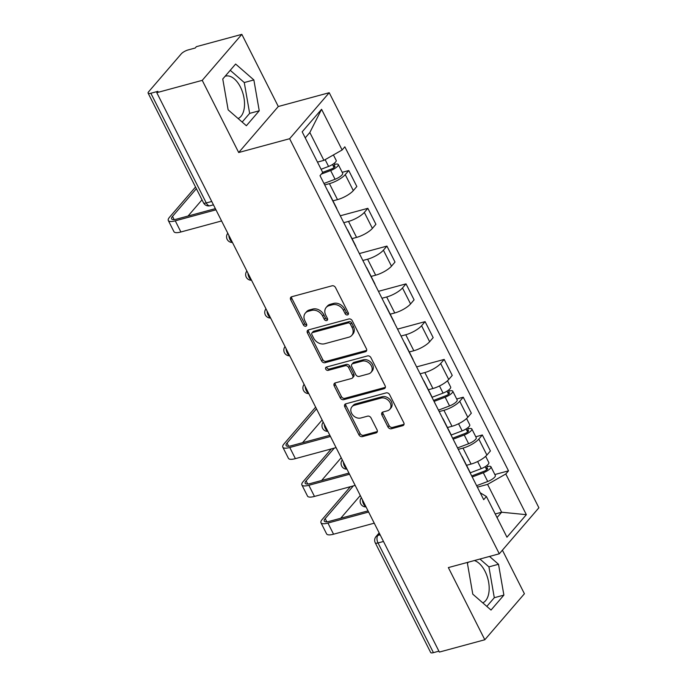 <?xml version="1.0" encoding="UTF-8"?>
<svg xmlns="http://www.w3.org/2000/svg" width="687" height="687" viewBox="0 0 687 687"><rect width="100%" height="100%" fill="white"/><g stroke="black" fill="none" stroke-linecap="round" stroke-linejoin="round"><path stroke-width="1.03" d="M347.545 314.921A1.949 1.52 -139.3 0 0 348.18 314.526A1.949 1.52 -139.3 0 0 348.275 312.825L335.514 287.57A2.782 2.173 -139.3 0 0 332.079 285.801L291.717 296.741A2.782 2.173 -139.3 0 0 290.807 297.299A2.782 2.173 -139.3 0 0 290.678 299.721L303.431 324.977A1.949 1.52 -139.3 0 0 305.844 326.213A1.949 1.52 -139.3 0 0 306.479 325.827A1.949 1.52 -139.3 0 0 306.574 324.127L304.925 320.863A8.914 6.964 -139.3 0 1 305.346 313.1A8.914 6.964 -139.3 0 1 308.257 311.305L311.615 310.395A8.914 6.964 -139.3 0 1 322.632 316.063L324.29 319.326A1.949 1.52 -139.3 0 0 326.694 320.571A1.949 1.52 -139.3 0 0 327.33 320.176A1.949 1.52 -139.3 0 0 327.424 318.476L325.775 315.213A8.914 6.964 -139.3 0 1 326.196 307.45A8.914 6.964 -139.3 0 1 329.107 305.663L332.465 304.745A8.914 6.964 -139.3 0 1 343.483 310.412L345.14 313.676A1.949 1.52 -139.3 0 0 347.545 314.921M225.078 76.309A22.13 12.203 -105.2 0 1 225.619 76.128A22.13 12.203 -105.2 0 1 240.416 87.026A22.13 12.203 -105.2 0 1 238.106 118.525M474.322 560.558A22.13 12.203 -105.2 0 1 485.065 571.352A22.13 12.203 -105.2 0 1 482.755 602.851M387.975 426.988A2.782 2.173 -139.3 0 0 391.418 428.757L402.737 425.691A2.782 2.173 -139.3 0 0 403.647 425.133A2.782 2.173 -139.3 0 0 403.776 422.703L389.606 394.656A2.782 2.173 -139.3 0 0 386.171 392.887L345.81 403.819A2.782 2.173 -139.3 0 0 344.9 404.385A2.782 2.173 -139.3 0 0 344.771 406.807L358.94 434.854A2.782 2.173 -139.3 0 0 362.384 436.623L376.055 432.922A2.782 2.173 -139.3 0 0 376.965 432.355A2.782 2.173 -139.3 0 0 377.094 429.933L371.032 417.928A2.782 2.173 -139.3 0 0 367.588 416.159L360.812 417.997A7.445 5.822 -139.3 0 1 352.551 414.75A7.445 5.822 -139.3 0 1 351.95 406.781A7.445 5.822 -139.3 0 1 354.389 405.278L380.95 398.082A7.445 5.822 -139.3 0 1 389.211 401.328A7.445 5.822 -139.3 0 1 389.812 409.297A7.445 5.822 -139.3 0 1 387.374 410.8L382.951 412.002A2.782 2.173 -139.3 0 0 382.041 412.561A2.782 2.173 -139.3 0 0 381.912 414.982L387.975 426.988L389.125 425.648A2.782 2.173 -139.3 0 0 392.569 427.417L403.887 424.351A2.782 2.173 -139.3 0 0 404.042 424.3M238.69 152.523L278.295 106.511L241.841 34.35L202.236 80.353L238.69 152.523L289.631 138.714L499.294 553.791L448.362 567.591L484.816 639.752L439.362 652.075L156.782 92.676L157.941 91.328L150.857 93.252L206.272 202.948A5.676 3.126 74.8 0 0 210.067 205.748L213.442 204.829M202.236 80.353L156.782 92.676M365.398 351.761A2.782 2.173 -139.3 0 0 366.308 351.203A2.782 2.173 -139.3 0 0 366.437 348.781L352.268 320.735A2.782 2.173 -139.3 0 0 348.824 318.966L308.472 329.897A2.782 2.173 -139.3 0 0 307.561 330.456A2.782 2.173 -139.3 0 0 307.424 332.886L321.593 360.933A2.782 2.173 -139.3 0 0 325.037 362.702L365.398 351.761L366.549 350.422A2.782 2.173 -139.3 0 0 366.703 350.379M370.937 357.695L385.106 385.742A2.782 2.173 -139.3 0 1 384.978 388.164A2.782 2.173 -139.3 0 1 384.067 388.73L343.706 399.662A2.782 2.173 -139.3 0 1 340.271 397.893L334.2 385.888A2.782 2.173 -139.3 0 1 334.337 383.466A2.782 2.173 -139.3 0 1 335.247 382.908L351.615 378.468A2.782 2.173 -139.3 0 0 352.517 377.91A2.782 2.173 -139.3 0 0 352.654 375.488L348.627 367.519A2.782 2.173 -139.3 0 0 345.192 365.75L328.146 370.37A1.949 1.52 -139.3 0 1 325.99 369.52A1.949 1.52 -139.3 0 1 325.827 367.433A1.949 1.52 -139.3 0 1 326.471 367.047L367.493 355.926A2.782 2.173 -139.3 0 1 370.937 357.695M241.841 34.35L196.388 46.664L195.228 48.013L188.152 49.928A5.676 1.657 -26.8 0 0 181.274 53.852L148.598 91.809A5.676 1.657 -26.8 0 0 148.109 93.123A5.676 1.657 -26.8 0 0 150.857 93.252M278.295 106.511L329.228 92.711L538.891 507.779L499.294 553.791M484.816 639.752L524.413 593.748L502.403 550.175M438.899 651.164L433.428 652.65A5.676 1.657 153.2 0 1 430.68 652.521L375.265 542.824A5.676 1.657 -26.8 0 0 378.022 542.953L433.428 652.65M328.146 191.759A13.044 3.813 153.2 0 1 328.601 192.248A13.044 3.813 153.2 0 1 328.73 192.91M332.955 200.862L337.497 199.625A13.044 3.813 -26.8 0 0 353.316 190.608L345.243 174.627A13.044 3.813 153.2 0 1 329.425 183.644L324.693 184.923M345.243 174.627L348.764 170.539L342.203 172.317M336.802 208.891A13.044 3.813 -26.8 0 0 336.682 208.23L328.601 192.248M353.316 190.608L356.836 186.52L348.764 170.539M347.227 229.535A13.044 3.813 153.2 0 1 347.691 230.025A13.044 3.813 153.2 0 1 347.811 230.686M340.28 215.787L367.846 208.316L364.325 212.403A13.044 3.813 153.2 0 1 348.507 221.42L343.775 222.708M355.883 246.667A13.044 3.813 -26.8 0 0 355.763 246.006L347.691 230.025M352.036 238.638L356.579 237.401A13.044 3.813 -26.8 0 0 372.397 228.385L375.918 224.297L367.846 208.316M366.308 267.312A13.044 3.813 153.2 0 1 366.772 267.801A13.044 3.813 153.2 0 1 366.892 268.462M359.37 253.563L386.936 246.092L383.406 250.18A13.044 3.813 153.2 0 1 367.597 259.197L362.865 260.485M374.965 284.444A13.044 3.813 -26.8 0 0 374.844 283.783L366.772 267.801M371.117 276.414L375.669 275.186A13.044 3.813 -26.8 0 0 391.487 266.17L395.008 262.073L386.936 246.092M385.398 305.088A13.044 3.813 153.2 0 1 385.854 305.578A13.044 3.813 153.2 0 1 385.974 306.239M378.451 291.34L406.017 283.868L402.496 287.965A13.044 3.813 153.2 0 1 386.678 296.982L381.946 298.261M394.046 322.22A13.044 3.813 -26.8 0 0 393.926 321.559L385.854 305.578M390.207 314.191L394.75 312.963A13.044 3.813 -26.8 0 0 410.568 303.946L414.089 299.85L406.017 283.868M404.48 342.865A13.044 3.813 153.2 0 1 404.935 343.354A13.044 3.813 153.2 0 1 405.055 344.015M397.533 329.116L425.098 321.645L421.578 325.741A13.044 3.813 153.2 0 1 405.759 334.758L401.028 336.037M413.136 360.005A13.044 3.813 -26.8 0 0 413.007 359.344L404.935 343.354M409.289 351.967L413.832 350.739A13.044 3.813 -26.8 0 0 429.65 341.722L433.171 337.626L425.098 321.645M423.561 380.641A13.044 3.813 153.2 0 1 424.016 381.139A13.044 3.813 153.2 0 1 424.145 381.8M416.614 366.892L444.18 359.421L440.659 363.517A13.044 3.813 153.2 0 1 424.841 372.534L420.109 373.814M432.217 397.782A13.044 3.813 -26.8 0 0 432.089 397.12L424.016 381.139M428.37 389.744L432.913 388.516A13.044 3.813 -26.8 0 0 448.731 379.499L452.252 375.411L444.18 359.421M442.643 418.426A13.044 3.813 153.2 0 1 443.098 418.915A13.044 3.813 153.2 0 1 443.227 419.577M456.7 398.984L463.261 397.206L459.74 401.294A13.044 3.813 153.2 0 1 443.922 410.311L439.191 411.59M451.299 435.558A13.044 3.813 -26.8 0 0 451.179 434.897L443.098 418.915M447.452 427.529L451.994 426.292A13.044 3.813 -26.8 0 0 467.813 417.275L471.334 413.188L463.261 397.206M461.724 456.202A13.044 3.813 153.2 0 1 462.188 456.692A13.044 3.813 153.2 0 1 462.308 457.353M475.782 436.76L482.343 434.983L478.822 439.07A13.044 3.813 153.2 0 1 463.004 448.087L458.272 449.367M470.38 473.334A13.044 3.813 -26.8 0 0 470.26 472.673L462.188 456.692M466.533 465.305L471.076 464.068A13.044 3.813 -26.8 0 0 486.894 455.052L490.415 450.964L482.343 434.983M317.471 162.106L323.903 160.363L309.828 132.514L305.226 137.864M497.036 517.577L501.639 512.227L487.572 484.378L505.795 473.987L526.345 514.675L506.954 537.208L486.405 496.521L483.691 499.672L320.013 175.657L322.727 172.506L302.177 131.827L321.576 109.293L342.126 149.972L323.903 160.363M505.795 473.987L508.509 470.835L344.84 146.82L342.126 149.972M289.631 138.714L329.228 92.711M259.239 110.787L253.864 79.941L235.624 64.046L222.76 78.996L228.136 109.834L246.375 125.73L259.239 110.787L249.647 113.381L244.271 82.543L230.239 70.306M468.422 562.155L467.418 563.323L472.785 594.161L491.025 610.056L503.889 595.114L498.513 564.267L489.522 556.436M495.215 513.97L501.639 512.227L526.345 514.675M480.196 492.759L486.405 496.521M487.572 484.378L477.362 487.152M494.863 474.537L508.509 470.835M321.576 109.293L309.828 132.514M242.167 122.063L249.647 113.381M244.271 82.543L253.864 79.941M486.825 606.398L494.297 597.716L488.921 566.869L479.93 559.038M488.921 566.869L498.513 564.267M494.297 597.716L503.889 595.114M348.489 313.615A1.949 1.52 -139.3 0 1 346.291 312.336L344.642 309.073A8.914 6.964 -139.3 0 0 333.624 303.405L332.465 304.745M326.196 307.45L327.347 306.11A8.914 6.964 -139.3 0 1 330.258 304.315L333.624 303.405M305.346 313.1L306.496 311.761A8.914 6.964 -139.3 0 1 309.408 309.966L312.774 309.056A8.914 6.964 -139.3 0 1 323.792 314.723L325.44 317.987A1.949 1.52 -139.3 0 0 327.639 319.266M291.571 296.784A2.782 2.173 -139.3 0 0 291.829 298.381L304.59 323.637A1.949 1.52 -139.3 0 0 306.78 324.917M308.317 329.949A2.782 2.173 -139.3 0 0 308.583 331.538L322.753 359.593A2.782 2.173 -139.3 0 0 326.196 361.362L366.549 350.422M350.447 324.195A1.949 1.52 -139.3 0 0 348.043 322.959L312.619 332.56A1.949 1.52 -139.3 0 0 311.975 332.946A1.949 1.52 -139.3 0 0 311.889 334.646L313.624 338.09A8.914 6.964 -139.3 0 0 324.642 343.758L348.859 337.197A8.914 6.964 -139.3 0 0 351.77 335.402A8.914 6.964 -139.3 0 0 352.191 327.647L350.447 324.195L351.607 322.856A1.949 1.52 -139.3 0 0 349.194 321.619L348.043 322.959M311.975 332.946L313.135 331.606A1.949 1.52 -139.3 0 1 313.77 331.22L349.194 321.619M351.77 335.402L352.92 334.062A8.914 6.964 -139.3 0 0 353.341 326.299L352.191 327.647M351.607 322.856L353.341 326.299M335.093 382.951A2.782 2.173 -139.3 0 0 335.359 384.548L341.422 396.554A2.782 2.173 -139.3 0 0 344.865 398.323L385.218 387.382A2.782 2.173 -139.3 0 0 385.373 387.339M352.517 377.91L353.676 376.57A2.782 2.173 -139.3 0 0 353.805 374.14L349.786 366.18A2.782 2.173 -139.3 0 0 346.342 364.411L329.305 369.031L328.146 370.37M326.686 366.987A1.949 1.52 -139.3 0 0 329.305 369.031M368.593 373.865A7.445 5.822 -139.3 0 0 371.032 372.371A7.445 5.822 -139.3 0 0 370.43 364.402A7.445 5.822 -139.3 0 0 362.169 361.147L352.809 363.689A2.782 2.173 -139.3 0 0 351.899 364.247A2.782 2.173 -139.3 0 0 351.77 366.669L355.789 374.638A2.782 2.173 -139.3 0 0 359.232 376.407L368.593 373.865M371.032 372.371L372.182 371.023A7.445 5.822 -139.3 0 0 371.581 363.054A7.445 5.822 -139.3 0 0 363.329 359.808L362.169 361.147M351.899 364.247L353.058 362.908A2.782 2.173 -139.3 0 1 353.968 362.35L363.329 359.808M382.796 412.045A2.782 2.173 -139.3 0 0 383.063 413.643L389.125 425.648M389.812 409.297L390.963 407.958A7.445 5.822 -139.3 0 0 390.371 399.989A7.445 5.822 -139.3 0 0 382.109 396.743L380.95 398.082M351.95 406.781L353.109 405.442A7.445 5.822 -139.3 0 1 355.54 403.939L382.109 396.743M345.664 403.87A2.782 2.173 -139.3 0 0 345.922 405.467L360.091 433.514A2.782 2.173 -139.3 0 0 363.535 435.283L377.215 431.582A2.782 2.173 -139.3 0 0 377.361 431.53M322.658 172.36L331.323 169.079A3.401 0.996 -26.8 0 0 334.973 166.185A3.401 0.996 -26.8 0 0 333.315 166.117L334.818 164.373A7.093 2.07 -26.8 0 1 338.262 164.528L342.667 173.244A7.093 2.07 -26.8 0 1 335.058 179.273L323.963 183.472M321.396 174.06L330.653 170.548A7.093 2.07 -26.8 0 0 338.262 164.528M332.499 164.494L334.054 167.559M321.095 169.268L328.575 166.434A7.093 2.07 -26.8 0 0 336.183 160.406L333.418 154.936M334.268 163.274L334.818 164.373M196.379 188.685L172.531 216.388A10.64 3.109 -26.8 0 0 171.604 218.861A10.64 3.109 -26.8 0 0 176.765 219.093L215.366 208.633M215.958 209.81L175.271 220.836A14.324 4.182 153.2 0 1 168.315 220.527A14.324 4.182 153.2 0 1 169.56 217.195L195.537 187.019M221.583 220.956L180.896 231.983A14.324 4.182 153.2 0 1 173.94 231.665L168.315 220.527M202.004 199.823L188.049 216.036M433.54 400.401L445.82 395.746A3.401 0.996 -26.8 0 0 449.47 392.852A3.401 0.996 -26.8 0 0 447.812 392.775L449.315 391.032A7.093 2.07 -26.8 0 1 452.759 391.195L457.164 399.911A7.093 2.07 -26.8 0 1 449.556 405.931L438.461 410.139M434.055 401.423L445.15 397.215A7.093 2.07 -26.8 0 0 452.759 391.195M446.997 391.161L448.551 394.226M432.149 397.241L443.072 393.101A7.093 2.07 -26.8 0 0 450.681 387.073L447.495 380.761M448.766 389.941L449.315 391.032M316.484 408.825L287.029 443.055A10.64 3.109 -26.8 0 0 286.101 445.528A10.64 3.109 -26.8 0 0 291.262 445.76L329.863 435.3M330.456 436.477L289.768 447.503A14.324 4.182 153.2 0 1 282.812 447.194A14.324 4.182 153.2 0 1 284.057 443.854L315.642 407.159M336.08 447.615L295.393 458.641A14.324 4.182 153.2 0 1 288.437 458.332L282.812 447.194M322.117 419.972L302.546 442.703M452.621 438.177L464.901 433.523A3.401 0.996 -26.8 0 0 468.551 430.629A3.401 0.996 -26.8 0 0 466.902 430.56L468.397 428.817A7.093 2.07 -26.8 0 1 471.84 428.971L476.246 437.688A7.093 2.07 -26.8 0 1 468.637 443.708L457.542 447.915M453.137 439.199L464.232 434.991A7.093 2.07 -26.8 0 0 471.84 428.971M466.087 428.937L467.632 432.003M451.23 435.017L462.153 430.878A7.093 2.07 -26.8 0 0 469.762 424.849L466.576 418.538M467.847 427.718L468.397 428.817M334.277 448.104L306.11 480.831A10.64 3.109 -26.8 0 0 305.183 483.304A10.64 3.109 -26.8 0 0 310.352 483.536L348.944 473.077M349.537 474.253L308.849 485.28A14.324 4.182 153.2 0 1 301.894 484.97A14.324 4.182 153.2 0 1 303.139 481.639L331.314 448.912M355.162 485.391L314.474 496.426A14.324 4.182 153.2 0 1 307.518 496.108L301.894 484.97M341.199 457.748L321.628 480.479M471.703 475.954L483.983 471.299A3.401 0.996 -26.8 0 0 487.633 468.405A3.401 0.996 -26.8 0 0 485.984 468.336L487.487 466.593A7.093 2.07 -26.8 0 1 490.93 466.748L495.327 475.464A7.093 2.07 -26.8 0 1 487.718 481.493L476.623 485.692M472.218 476.976L483.313 472.768A7.093 2.07 -26.8 0 0 490.93 466.748M485.168 466.722L486.714 469.788M470.312 472.793L481.235 468.654A7.093 2.07 -26.8 0 0 488.843 462.626L485.657 456.314M486.928 465.494L487.487 466.593M353.358 485.881L325.191 518.608A10.64 3.109 -26.8 0 0 324.264 521.081A10.64 3.109 -26.8 0 0 329.434 521.313L368.026 510.862M368.618 512.03L327.931 523.056A14.324 4.182 153.2 0 1 320.975 522.747A14.324 4.182 153.2 0 1 322.229 519.415L350.396 486.688M374.243 523.176L333.556 534.203A14.324 4.182 153.2 0 1 326.6 533.885L320.975 522.747M360.28 495.525L340.709 518.264M379.49 533.55L377.884 535.422A5.676 3.126 74.8 0 0 378.022 542.953L383.492 541.468M380.126 534.812L377.884 535.422A5.676 4.431 40.7 0 0 376.029 536.564A5.676 5.676 0 0 0 375.265 542.824M467.813 417.275L459.74 401.294M448.731 379.499L440.659 363.517M429.65 341.722L421.578 325.741M410.568 303.946L402.496 287.965M391.487 266.17L383.406 250.18M372.397 228.385L364.325 212.403M486.894 455.052L478.822 439.07M471.076 464.068L463.004 448.087M451.994 426.292L443.922 410.311M432.913 388.516L424.841 372.534M413.832 350.739L405.759 334.758M394.75 312.963L386.678 296.982M375.669 275.186L367.597 259.197M356.579 237.401L348.507 221.42M337.497 199.625L329.425 183.644M228.874 235.383A5.676 3.126 74.8 0 0 232.266 242.099M247.955 273.16A5.676 3.126 74.8 0 0 251.348 279.875M267.037 310.936A5.676 3.126 74.8 0 0 270.429 317.652M286.118 348.713A5.676 3.126 74.8 0 0 289.519 355.437M305.208 386.489A5.676 3.126 74.8 0 0 308.6 393.213M324.29 424.265A5.676 3.126 74.8 0 0 327.682 430.989M343.371 462.05A5.676 3.126 74.8 0 0 346.763 468.766M362.453 499.827A5.676 3.126 74.8 0 0 365.845 506.542M211.742 201.471L206.272 202.948A5.676 1.657 -26.8 0 1 203.515 202.828A5.676 5.676 0 0 0 210.067 205.748M344.642 309.073L343.483 310.412M330.258 304.315L329.107 305.663M325.44 317.987L324.29 319.326M323.792 314.723L322.632 316.063M312.774 309.056L311.615 310.395M309.408 309.966L308.257 311.305M304.59 323.637L303.431 324.977M291.829 298.381L290.678 299.721M346.291 312.336L345.14 313.676M326.196 361.362L325.037 362.702M322.753 359.593L321.593 360.933M308.583 331.538L307.424 332.886M313.77 331.22L312.619 332.56M385.218 387.382L384.067 388.73M344.865 398.323L343.706 399.662M341.422 396.554L340.271 397.893M335.359 384.548L334.2 385.888M353.805 374.14L352.654 375.488M349.786 366.18L348.627 367.519M346.342 364.411L345.192 365.75M353.968 362.35L352.809 363.689M383.063 413.643L381.912 414.982M355.54 403.939L354.389 405.278M377.215 431.582L376.055 432.922M363.535 435.283L362.384 436.623M360.091 433.514L358.94 434.854M345.922 405.467L344.771 406.807M403.887 424.351L402.737 425.691M392.569 427.417L391.418 428.757M330.653 170.548L335.058 179.273M325.149 159.65L328.575 166.434M180.896 231.983L175.271 220.836M174.146 219.582L172.531 216.388M445.15 397.215L449.556 405.931M439.474 385.982L443.072 393.101M295.393 458.641L289.768 447.503M288.643 446.249L287.029 443.055M464.232 434.991L468.637 443.708M458.555 423.759L462.153 430.878M314.474 496.426L308.849 485.28M307.724 484.026L306.11 480.831M483.313 472.768L487.718 481.493M477.637 461.535L481.235 468.654M333.556 534.203L327.931 523.056M326.806 521.802L325.191 518.608M227.801 233.262A5.676 5.676 0 0 0 232.455 242.477M246.882 271.039A5.676 5.676 0 0 0 251.536 280.253M265.972 308.815A5.676 5.676 0 0 0 270.626 318.029M285.053 346.6A5.676 5.676 0 0 0 289.708 355.806M304.135 384.377A5.676 5.676 0 0 0 308.789 393.591M323.216 422.153A5.676 5.676 0 0 0 327.871 431.367M342.298 459.929A5.676 5.676 0 0 0 346.952 469.144M361.379 497.706A5.676 5.676 0 0 0 366.034 506.92M376.029 536.564L379.172 532.914M203.515 202.828L148.109 93.123"/></g></svg>
